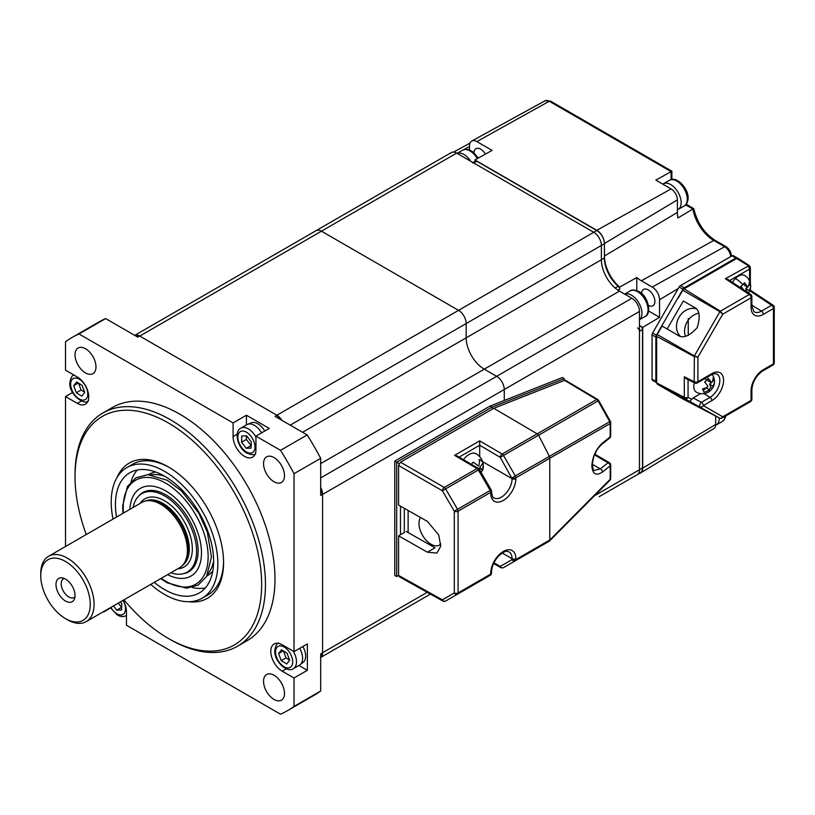 <?xml version="1.0" encoding="UTF-8"?>
<svg xmlns="http://www.w3.org/2000/svg" width="815" height="815" viewBox="0 0 815 815"><rect width="100%" height="100%" fill="white"/><g stroke="black" fill="none" stroke-linecap="round" stroke-linejoin="round"><path stroke-width="1.22" d="M320.682 657.461L430.432 594.104L320.682 657.461A10.768 6.225 -120 0 0 322.587 652.723L322.587 494.399A10.768 6.225 -120 0 0 320.682 487.482M281.929 420.346A10.768 6.225 -120 0 0 276.886 415.232L139.773 336.075A10.768 6.225 -120 0 0 134.74 335.362L451.265 152.588A10.768 6.225 -120 0 1 456.655 153.128L593.768 232.285A10.768 6.225 -120 0 0 593.748 232.275L473.79 163.02A2.69 1.559 -120 0 0 472.445 162.888M322.587 494.399L504.261 389.509L504.261 400.471L504.261 389.509A10.768 6.225 -120 0 0 496.641 376.316L484.263 369.164A25.581 14.772 60 0 1 466.18 337.838L466.18 323.545A10.768 6.225 -120 0 0 458.56 310.352L321.446 231.185A10.768 6.225 -120 0 0 316.057 230.655A10.768 6.225 -120 0 1 321.446 231.185L456.655 153.128M274.023 699.443A14.813 8.547 60 0 1 264.345 686.383A14.813 8.547 60 0 1 266.617 674.514A14.813 8.547 60 0 1 274.023 675.248A14.813 8.547 60 0 1 283.702 688.298A14.813 8.547 60 0 1 281.43 700.177A14.813 8.547 60 0 1 274.023 699.443M255.941 436.127L269.266 428.425L246.415 415.232L233.09 422.934L233.09 436.565A16.157 9.332 -120 0 0 244.51 456.359A16.157 9.332 -120 0 0 252.589 457.154A16.157 9.332 -120 0 0 255.941 449.758L255.941 436.127L280.533 450.328A215.445 124.389 60 0 1 294.021 473.688L294.021 651.623L282.214 644.808A16.157 9.332 -120 0 0 274.135 644.003A16.157 9.332 -120 0 0 271.66 656.951A16.157 9.332 -120 0 0 282.214 671.193L294.021 678.009L294.021 706.411A215.445 124.389 60 0 1 287.491 710.67A215.445 124.389 60 0 1 280.533 714.195L126.447 625.237L126.447 611.596A16.157 9.332 -120 0 0 123.096 600.339M274.023 481.757A14.813 8.547 60 0 1 264.345 468.707A14.813 8.547 60 0 1 266.617 456.838A14.813 8.547 60 0 1 274.023 457.572A14.813 8.547 60 0 1 283.702 470.622A14.813 8.547 60 0 1 281.43 482.49A14.813 8.547 60 0 1 274.023 481.757M85.504 372.913A14.813 8.547 60 0 1 75.826 359.863A14.813 8.547 60 0 1 78.097 347.995A14.813 8.547 60 0 1 85.504 348.728A14.813 8.547 60 0 1 95.182 361.779A14.813 8.547 60 0 1 92.91 373.647A14.813 8.547 60 0 1 85.504 372.913M237.572 646.193L247.098 640.702A134.658 77.741 -120 0 0 267.738 532.796A134.658 77.741 -120 0 0 179.769 414.132A134.658 77.741 -120 0 0 112.439 407.469L102.914 412.961A134.658 77.741 60 0 1 170.243 419.633A134.658 77.741 60 0 1 258.212 538.297A134.658 77.741 60 0 1 237.572 646.193A134.658 77.741 60 0 1 170.243 639.531L168.338 638.43A131.959 76.192 -120 0 0 261.656 584.549A131.959 76.192 -120 0 0 168.338 422.934A131.959 76.192 -120 0 0 75.031 476.806A131.959 76.192 -120 0 0 86.258 534.538M117.014 477.509A78.097 45.09 60 0 1 168.338 466.913L168.338 466.913A78.097 45.09 60 0 1 223.565 562.564A78.097 45.09 60 0 1 188.723 601.715M169.306 467.474A75.408 43.541 -120 0 0 129.789 466.109M72.545 392.484L65.506 396.548L77.313 403.364A16.157 9.332 -120 0 0 85.392 404.159A16.157 9.332 -120 0 0 87.867 391.21A16.157 9.332 -120 0 0 77.313 376.978L65.506 370.163L65.506 341.76A215.445 124.389 60 0 1 72.046 337.502A215.445 124.389 60 0 1 78.994 333.967L105.655 318.573L137.766 337.115L139.671 336.014L276.988 415.293L275.083 416.394L307.194 434.935A215.445 124.389 60 0 1 320.682 458.305L320.682 495.377L322.587 494.277L322.587 652.846L320.682 653.946L320.682 691.018A215.445 124.389 60 0 1 314.152 695.277L287.491 710.67M204.983 596.346A75.408 43.541 -120 0 0 223.555 561.454M123.962 599.84A131.959 76.192 -120 0 0 168.338 638.43L170.243 639.531M75.031 476.806L75.031 474.605A134.658 77.741 60 0 1 102.914 412.961M72.046 337.502L98.707 322.108A215.445 124.389 60 0 1 105.655 318.573M136.594 336.442A188.52 108.843 60 0 1 139.671 336.014M276.988 415.293A188.52 108.843 60 0 1 280.065 419.267M320.682 489.621A188.52 108.843 60 0 1 322.587 494.277M322.587 652.846A188.52 108.843 60 0 1 320.682 655.291M320.682 691.018L294.021 706.411M298.932 665.448L307.357 670.307L307.357 643.921L294.021 651.623M307.357 670.307L294.021 678.009M294.021 473.688L320.682 458.305M307.194 434.935L280.533 450.328M246.415 415.232L246.415 424.961M78.994 333.967L233.09 422.934M110.626 607.98L103.597 612.045M65.506 546.508L65.506 396.548M320.682 477.906L496.641 376.316A10.768 6.225 -120 0 1 504.261 389.509L639.469 311.452A10.768 6.225 -120 0 0 631.849 298.249L619.471 291.108A25.581 14.772 60 0 1 601.378 259.771L601.378 245.478A10.768 6.225 -120 0 0 593.768 232.285L458.56 310.352L321.446 231.185L139.773 336.075M631.849 298.249L496.641 376.316L484.263 369.164A25.581 14.772 60 0 1 466.18 337.838L466.18 323.545A10.768 6.225 -120 0 0 458.56 310.352L276.886 415.232M639.469 311.452L639.469 469.766A10.768 6.225 -120 0 1 637.238 474.707L599.147 496.692A10.768 6.225 -120 0 0 599.208 496.661M137.99 496.814L138.937 495.744A45.783 26.437 60 0 1 142.859 492.525A45.783 26.437 60 0 1 165.751 494.797A45.783 26.437 60 0 1 195.661 535.139A45.783 26.437 60 0 1 188.642 571.824A45.783 26.437 60 0 1 183.884 573.607L182.489 573.892A45.324 26.162 -120 0 0 195.172 539.724A45.324 26.162 -120 0 0 164.528 495.877A45.324 26.162 -120 0 0 137.99 496.814A45.324 26.162 -120 0 0 133.11 507.49M170.804 572.792A45.324 26.162 -120 0 0 182.489 573.892M86.258 621.601L179.575 567.729A37.704 21.771 -120 0 0 182.805 565.08L183.915 563.827A37.164 21.455 -120 0 0 185.351 533.428A37.164 21.455 -120 0 0 162.144 503.915A37.164 21.455 -120 0 0 147.423 500.624L145.783 500.95A37.704 21.771 -120 0 0 141.871 502.427L48.564 556.299A37.704 21.771 60 0 1 67.411 558.163A37.704 21.771 60 0 1 92.044 591.395A37.704 21.771 60 0 1 86.258 621.601A37.704 21.771 60 0 1 67.411 619.736L65.506 618.636A35.014 20.212 -120 0 0 90.261 604.343A35.014 20.212 -120 0 0 65.506 561.464A35.014 20.212 -120 0 0 40.75 575.757A35.014 20.212 -120 0 0 65.506 618.636L67.411 619.736M182.805 565.08A37.704 21.771 -120 0 0 184.272 534.243A37.704 21.771 -120 0 0 160.718 504.291A37.704 21.771 -120 0 0 145.783 500.95M65.506 579.058A13.468 7.773 -120 0 0 62.113 577.815A13.468 7.773 -120 0 0 56.143 586.637A13.468 7.773 -120 0 0 65.506 601.042A13.468 7.773 -120 0 0 74.399 599.107A13.468 7.773 -120 0 0 65.506 579.058M64.303 578.446A10.768 6.225 -120 0 0 63.417 578.813A10.768 6.225 -120 0 0 61.767 587.452A10.768 6.225 -120 0 0 68.806 596.937A10.768 6.225 -120 0 0 74.196 597.477A10.768 6.225 -120 0 0 74.949 596.886M40.75 575.757L40.75 573.556A37.704 21.771 60 0 1 48.564 556.299M609.742 480.412A2.69 1.518 -135.2 0 0 609.905 480.28A2.69 1.518 -135.2 0 0 610.17 479.302L610.17 465.936L602.458 472.028C596.05 476.164 592.515 474.116 591.843 465.905A2.69 1.559 0 0 0 592.362 464.988C593.055 469.532 593.636 471.355 594.125 470.459L600.278 468.91L608 462.818L594.553 454.923M591.843 465.905C592.515 456.614 596.05 448.984 602.458 443.003A2.69 1.773 51.7 0 1 601.949 444.195L609.661 438.103A2.69 1.773 -128.3 0 0 610.17 436.911L610.17 423.545A2.69 1.997 -119.9 0 0 609.742 421.661L610.343 421.314L598.689 400.522A2.69 2.69 0 0 0 597.721 399.523L565.61 380.381L564.55 380.361L493.788 408.305L400.481 462.187L444.267 487.462A2.69 1.559 60 0 1 445.591 488.878L457.531 509.314L491.17 489.897L479.332 469.389L442.362 490.762L398.576 465.477L400.481 462.187M404.322 508.326L404.322 532.531L398.576 535.842L427.386 552.193L436.891 553.079L440.732 546.233L438.704 534.925L427.386 521.406L398.576 505.066L398.576 465.477M406.186 531.451L435.006 547.792L427.386 552.193M549.779 539.999L610.17 479.302A2.69 1.559 0 0 0 610.69 478.385A2.69 2.69 0 0 1 609.905 480.28L549.504 541.028L515.324 560.802A2.69 2.201 -120 0 1 512.075 559.569A2.69 1.559 0 0 0 515.875 559.569L549.779 539.999L549.779 458.254L515.875 477.824A2.69 1.559 180 0 1 512.075 477.824L609.742 421.661L598.088 400.868L598.689 400.522M610.343 421.314A2.69 2.69 0 0 1 610.69 422.628A2.69 1.559 -0 0 1 610.17 423.545L549.779 458.213L549.341 456.329M549.33 456.319L538.603 435.169L500.237 457.327A2.69 1.538 -59.6 0 1 502.152 454.037L537.167 433.825L493.788 408.305M538.603 435.169L537.207 433.845L596.651 399.503A2.69 1.559 -59.2 0 1 597.721 399.523M479.699 456.655L479.709 440.854L502.152 454.037A2.69 1.559 -120 0 1 503.487 455.453L515.324 475.95A2.69 1.559 -120 0 1 515.875 477.824L515.875 478.67A2.69 1.559 180 0 1 512.075 478.67L500.237 457.327L479.699 445.245L459.13 457.113M398.576 535.842L398.576 575.431L442.362 599.83L454.301 592.943L454.301 511.199L442.362 490.762A2.69 1.528 120 0 1 444.267 487.462L477.02 468.554A2.69 1.538 -59.6 0 1 478.364 468.421L457.276 456.033L454.576 455.371L479.709 440.854M515.875 478.67A17.777 10.259 -60 0 1 503.313 500.441A17.777 10.259 -60 0 1 490.742 493.187A2.69 1.559 0 0 0 491.527 492.087L491.527 491.241A2.69 1.559 180 0 1 490.742 492.341L458.091 511.188A2.69 1.559 0 0 1 454.301 511.199L457.531 509.314A2.69 1.559 -120 0 1 458.091 511.188L458.091 592.933L490.742 574.076A2.69 1.559 0 0 0 491.527 572.976L491.527 572.13C491.751 566.445 494.124 561.056 498.678 555.962C507.001 548.913 507.042 551.847 508.947 551.816A15.078 8.71 120 0 1 512.075 558.713A2.69 1.559 180 0 0 515.875 558.713L515.875 559.569A2.69 1.559 -120 0 1 515.324 560.802L549.33 541.16M501.694 567.709A2.69 1.569 -60.4 0 1 500.807 567.637A2.69 1.569 -60.4 0 1 500.237 566.394A2.69 2.201 60 0 0 503.487 567.627L538.603 547.354L503.487 567.627M442.932 601.073A2.69 2.69 0 0 0 445.591 601.052L457.531 594.166A2.69 1.559 -120 0 0 458.091 592.933A2.69 1.559 0 0 1 454.301 592.943A2.69 2.19 60 0 0 457.531 594.166L445.591 601.052A2.69 2.19 60 0 1 442.362 599.83A2.69 1.559 119.1 0 0 442.932 601.073L399.146 576.663L398.576 575.431L396.671 576.531L396.671 462.187L491.883 407.215L564.245 378.629L562.34 377.528L489.978 406.115L491.883 407.215L492.759 408.906M478.344 582.144L490.182 575.309L478.344 582.144A2.69 1.559 -120 0 0 478.344 582.144L445.591 601.052L478.344 582.144A2.69 2.201 60 0 0 478.374 582.134M549.341 541.16L549.779 540.039M610.69 478.385L610.69 465.019A2.69 1.559 0 0 1 610.17 465.936A2.69 1.773 -128.3 0 0 608 462.818A2.69 1.569 -59.6 0 1 609.365 462.696L594.869 454.179M602.458 472.028A2.69 1.773 -128.3 0 0 600.278 468.91L592.373 464.346M538.634 435.22L598.088 400.868A2.69 1.997 -120 0 0 596.651 399.503L564.55 380.361M420.54 517.525A16.962 9.8 -120 0 0 430.982 544.216A16.962 9.8 -120 0 0 439.468 545.062A16.962 9.8 -120 0 0 440.823 543.972M489.978 406.115L394.766 461.086L399.126 463.603M394.766 461.086L394.766 575.431L396.671 576.531L398.576 575.431M400.481 506.146L400.481 534.752M564.245 380.473L564.245 378.629M408.132 510.485L408.132 532.552M637.513 474.524L640.284 472.924A10.768 6.225 -120 0 0 642.515 467.993L639.469 469.756A10.768 6.225 -120 0 0 639.469 469.756L639.469 331.236A2.69 1.559 -120 0 0 637.564 327.936M642.515 467.993L642.515 329.474L639.469 331.236M639.469 326.835L640.61 326.183L639.469 325.521L642.709 327.386L659.549 317.32L659.549 299.726A10.351 5.98 -120 0 0 652.224 287.053L641.374 280.788A28.433 16.412 60 0 1 636.8 277.538L636.8 290.548M640.61 326.183A2.69 1.559 60 0 1 642.515 329.474M636.8 277.538L619.665 287.084L619.665 289.233A2.69 1.559 -120 0 0 618.208 286.269A25.581 14.772 60 0 1 604.414 258.009L604.414 243.716A10.768 6.225 -120 0 0 596.794 230.523L476.836 161.258L473.79 163.02M473.006 162.562L475.491 161.126A2.69 1.559 60 0 1 476.836 161.258M648.485 305.431A9.423 5.44 -120 0 0 652.998 305.727A9.423 5.44 -120 0 0 654.374 298.147A9.423 5.44 -120 0 0 648.231 289.896A9.423 5.44 -120 0 0 643.575 289.396A9.423 5.44 -120 0 0 641.568 293.461M485.353 154.137A9.423 5.44 -120 0 0 480.646 149.165A9.423 5.44 -120 0 0 475.991 148.666A9.423 5.44 -120 0 0 473.984 152.731M474.931 161.452L474.931 159.944L492.077 150.388L476.836 141.596A10.351 5.98 -120 0 0 471.732 141.046A10.351 5.98 -120 0 0 469.522 145.824L469.522 149.929M596.814 230.309L671.081 188.927A8.934 5.165 60 0 1 677.397 199.869L604.435 243.502A10.768 6.225 -120 0 0 596.814 230.309L474.931 159.944M671.081 188.927L655.851 180.125L671.112 171.619L671.081 179.626M730.658 256.623A8.558 4.941 -120 0 0 724.627 246.721L713.767 240.445A30.216 17.451 60 0 1 692.903 209.007L677.907 217.972A29.839 17.227 60 0 1 677.397 212.409L677.397 199.869M604.435 243.502L604.435 256.032L677.397 212.409M648.618 311.014L659.549 317.32M642.709 468.126L715.682 424.493A8.934 5.165 60 0 1 713.879 428.558L640.539 473.016A10.768 6.225 -120 0 0 642.709 468.126L642.709 327.386M639.327 473.484A10.768 6.225 -120 0 0 640.539 473.016M715.682 424.493L715.682 416.047M417.137 172.291A10.768 6.225 -120 0 0 416.108 172.678A10.768 6.225 -120 0 0 415.13 173.463M619.665 287.084A28.005 16.168 60 0 1 604.435 256.032M685.425 336.279A16.157 13.193 120 0 1 698.75 313.204M695.888 308.722A16.157 13.193 -60 0 0 679.048 317.208A16.157 13.193 -60 0 0 680.118 336.045M652.621 380.361A2.69 1.559 -60 0 1 652.061 379.128L655.871 381.328A2.69 1.559 120 0 0 656.432 382.561L652.621 380.361L656.432 382.561M652.061 334.833A2.69 1.559 -60 0 1 652.621 332.958L656.432 335.159A2.69 1.559 120 0 0 655.871 337.033L652.061 334.833L652.061 379.128M655.871 337.033L655.871 381.328M652.621 332.958L679.15 287.012A2.69 1.559 -60 0 1 680.494 285.596L684.305 287.787A2.69 1.559 120 0 0 682.95 289.213L679.15 287.012M656.432 335.159L682.95 289.213M737.534 258.223A2.69 1.559 120 0 0 737.198 257.897L733.388 255.696A2.69 1.559 120 0 0 732.043 255.829L680.494 285.596M737.198 257.897A2.69 1.559 120 0 0 735.853 258.029L684.305 287.787M720.623 312.145L720.623 311.381M688.247 318.502L688.247 335.515M683.316 301.02L667.159 329.005M693.137 397.944L701.46 402.315A2.69 1.559 60 0 1 703.304 405.575L722.722 416.781A2.69 2.201 120 0 1 719.533 418.054L689.796 401.428L693.137 397.944L700.625 393.614M689.796 401.428L657.216 384.14L656.656 382.907L684.315 397.353L684.315 376.795L694.176 381.715L694.36 355.921L657.216 334.476L662.075 326.071L677.387 334.914C682.471 338.897 689.062 336.493 697.182 327.681C700.757 316.24 699.545 309.323 693.545 306.919L684.111 301.469M684.111 288.816L720.358 311.198L749.24 294.531L725.35 278.74L749.24 265.507L738.023 258.365A2.69 1.559 120 0 0 736.638 258.477L684.111 288.816A2.69 1.559 120 0 0 682.756 290.232L719.9 311.676L720.358 311.198L722.722 314.162L719.9 311.676L694.36 355.921L697.915 357.123L697.915 381.685L711.882 373.616A16.534 9.546 -60 0 1 723.577 380.371A16.534 9.546 -60 0 1 711.882 400.623L703.304 405.575A2.69 2.201 120 0 1 700.116 406.848A2.69 1.365 117.7 0 1 699.657 405.666A2.69 1.365 117.7 0 1 701.46 402.315L710.048 397.363L703.997 393.625M657.216 334.476A2.69 1.559 120 0 0 656.656 336.351L656.656 382.907M682.756 290.232L678.233 298.076M725.35 278.74L728.06 279.504L750.656 294.439A2.69 1.548 -56.5 0 0 749.24 294.531A2.69 1.559 60 0 1 751.073 297.781L722.722 314.162L697.915 357.123L694.176 356.552L656.656 336.351M736.638 258.477L748.129 265.578L749.566 269.072L750.36 267.636L749.24 265.507M682.827 398.932L719.533 418.054A2.69 1.589 117.5 0 0 719.564 418.075A2.69 1.589 117.5 0 0 719.686 418.126M657.216 384.14L682.756 398.892M684.315 376.795L686.342 378.761L694.808 382.989A2.69 2.69 0 0 0 697.355 382.918A2.69 1.559 -120 0 0 697.915 381.685A2.69 1.559 0 0 1 694.176 381.715A2.69 1.548 116.5 0 0 694.808 382.989M293.217 651.154A14.813 8.547 -120 0 1 296.497 662.269A14.813 8.547 -120 0 1 293.431 668.626L299.523 665.111A14.813 8.547 -120 0 0 300.083 664.734A14.813 8.547 -120 0 0 302.589 658.744A14.813 8.547 -120 0 0 299.716 648.332M300.083 664.734L303.221 662.3A14.273 8.242 -120 0 0 305.635 656.533A14.273 8.242 -120 0 0 302.874 646.509M283.477 651.002L285.973 657.848L289.529 660.048M287.033 653.192L281.542 649.8L278.628 653.508L281.206 660.598L286.707 663.991L289.62 660.293L287.033 653.192M285.973 657.848L281.206 660.598M283.233 650.849L278.628 653.508M719.258 417.912A14.813 8.547 60 0 1 716.191 424.992A14.813 8.547 60 0 1 715.641 425.257M662.819 184.149A14.813 8.547 60 0 1 663.298 183.833A14.813 8.547 60 0 1 675.462 188.642A14.813 8.547 60 0 1 681.045 204.545A14.813 8.547 60 0 1 678.111 209.496A14.813 8.547 60 0 1 677.499 209.791L677.397 209.832M261.625 432.836A14.813 8.547 -120 0 0 254.779 425.573A14.813 8.547 -120 0 0 247.617 424.32A14.813 8.547 -120 0 0 247.006 424.615L240.914 428.13C233.671 431.349 237.542 447.924 246.609 452.967C251.57 455.014 254.616 455.279 255.727 453.792M264.783 431.013A14.273 8.242 -120 0 0 258.192 424.024A14.273 8.242 -120 0 0 251.285 422.822L247.617 424.32M246.436 435.831L246.324 439.489L251.163 445.54M241.76 436.005L241.566 442.239L246.222 448.291L251.081 448.118L251.275 441.883L246.609 435.831L241.76 436.005M246.324 439.489L241.566 442.239M250.989 445.55L246.222 448.291M78.576 383.172L81.062 390.018L84.628 392.219M76.304 392.769L81.795 396.161L84.709 392.463L82.132 385.373L76.641 381.97L73.727 385.678L76.304 392.769L81.062 390.018M78.322 383.019L73.727 385.678M118.226 603.151L121.669 607.379M121.496 607.389L116.728 610.14L121.588 609.956L121.781 603.732L120.376 601.908M113.468 605.902L116.728 610.14M624.708 294.134A14.813 8.547 60 0 1 631.472 295.173A14.813 8.547 60 0 1 640.977 307.663A14.813 8.547 60 0 1 639.469 319.694M457.134 153.403A14.813 8.547 60 0 1 470.652 161.207M482.592 462.024L480.015 459.721A9.362 0.907 33.9 0 1 481.634 461.066A9.362 0.907 33.9 0 1 482.592 462.024A11.166 6.449 -60 0 1 482.928 462.93A13.611 11.033 131.6 0 1 482.439 469.522A13.611 1.314 33.9 0 1 482.735 470.143A13.611 1.314 33.9 0 1 482.215 470.214A11.166 6.449 -60 0 1 481.665 471.518A9.362 7.59 131.6 0 1 481.217 472.649M478.67 466.18L473.199 462.207A13.611 1.314 33.9 0 1 478.67 466.18A13.611 11.033 -48.4 0 0 479.159 459.579A11.166 6.449 -60 0 1 480.015 459.721M481.074 472.405L481.665 471.518M482.215 470.214L479.597 467.881L482.928 462.93M471.681 464.489A9.362 7.59 -48.4 0 0 472.242 463.144A11.166 6.449 -60 0 1 473.199 462.207M479.597 467.881L482.439 469.522M463.45 459.65A14.273 8.242 -60 0 1 476.174 453.782A14.273 14.273 0 0 1 482.735 470.143M708.755 391.913A11.818 3.892 -135.7 0 0 708.806 391.883A11.818 3.892 -135.7 0 0 709.407 389.794A11.818 8.833 157.3 0 1 703.824 392.26A9.036 2.975 -135.7 0 0 702.448 388.959A11.818 8.833 -22.7 0 0 708.031 386.493A11.818 3.892 -135.7 0 0 704.618 382.011A9.036 6.754 -22.7 0 0 706.676 380.35A9.036 6.754 -22.7 0 0 708.164 378.364A11.818 3.892 44.3 0 1 711.587 382.846A11.818 8.833 -22.7 0 0 713.094 378.028A9.036 2.975 44.3 0 1 714.47 381.328A11.818 8.833 157.3 0 1 712.962 386.147A11.818 3.892 44.3 0 1 712.789 387.797A11.818 3.892 44.3 0 1 712.3 388.276A9.036 6.754 157.3 0 1 710.823 390.263A9.036 6.754 157.3 0 1 708.867 391.852M708.806 391.883A12.123 12.123 0 0 1 696.305 392.117A12.123 6.999 -60 0 1 694.37 389.815A12.123 6.999 -60 0 1 694.339 382.765M708.979 389.539L710.965 387.502L709.59 384.201L711.149 382.602M712.391 381.328L712.86 379.902M711.587 382.846L708.204 380.9L707.552 379.332M703.345 390.599L706.034 387.838L709.407 389.794M713.135 380.554L714.47 381.328M709.59 384.201L712.962 386.147M710.965 387.502L712.3 388.276M743.484 289.702A11.818 3.892 -135.7 0 0 740.794 286.36A9.036 6.754 -22.7 0 0 742.862 284.7A9.036 6.754 -22.7 0 0 744.35 282.713A11.818 3.892 44.3 0 1 747.763 287.196A11.818 8.833 -22.7 0 0 749.28 282.377A9.036 2.975 44.3 0 1 750.656 285.678A11.818 8.833 157.3 0 1 749.148 290.497A11.818 3.892 44.3 0 1 748.965 292.147A11.818 3.892 44.3 0 1 748.486 292.626A9.036 6.754 157.3 0 1 748.323 292.901M732.502 282.438A12.123 6.999 -60 0 1 735.436 278.536A12.123 6.999 -60 0 1 744.604 275.47A12.123 12.123 0 0 1 748.965 292.147M746.988 292.014L745.766 288.551L747.335 286.941M748.577 285.668L749.046 284.252M747.763 287.196L744.39 285.24L743.738 283.671M749.321 284.904L750.656 285.678M745.766 288.551L749.148 290.497M747.151 291.852L748.486 292.626M213.622 561.26A58.476 33.761 60 0 1 208.039 573.699M150.938 474.788A58.476 33.761 60 0 1 164.498 476.184M113.03 519.073A75.408 43.541 60 0 1 126.824 467.576A75.408 43.541 60 0 1 212.847 534.742A75.408 43.541 60 0 1 202.232 598.179A75.408 43.541 60 0 1 150.734 584.386M131.042 481.675A69.418 40.078 60 0 1 137.256 470.011M116.535 517.056A69.418 40.078 60 0 1 129.819 472.761A69.418 40.078 60 0 1 209.017 534.589A69.418 40.078 60 0 1 199.237 592.994A69.418 40.078 60 0 1 154.239 582.358M212.807 571.02A58.476 33.761 60 0 1 207.305 575.696L206.908 575.93M148.432 474.656L148.839 474.422A58.476 33.761 60 0 1 155.645 472.007M205.339 587.931A69.418 40.078 60 0 1 192.136 587.483M129.921 509.324A50.632 29.228 60 0 1 165.669 490.875A50.632 29.228 60 0 1 198.116 533.468A50.632 29.228 60 0 1 201.478 552.886A50.632 29.228 60 0 1 167.625 574.626M290.221 425.135L604.414 243.716M302.599 432.276L601.378 259.771M320.682 463.613L619.471 291.108M322.587 652.723L427.213 592.311M81.408 401L77.313 403.364M286.32 668.83L282.214 671.193M237.185 434.201L233.09 436.565M639.469 469.766L594.593 495.683M140.099 503.446A39.324 22.698 60 0 1 164.528 500.777A39.324 22.698 60 0 1 191.474 540.528A39.324 22.698 60 0 1 177.802 568.748M182.621 565.274A37.164 21.455 -120 0 0 186.992 535.19A37.164 21.455 -120 0 0 163.01 503.415A37.164 21.455 -120 0 0 145.518 501.011M592.362 464.988L592.362 464.988C592.892 459.691 593.829 455.87 595.164 453.517C596.988 450.369 596.417 449.564 601.949 444.195M490.742 493.187L490.742 492.341A2.69 1.559 -120 0 0 490.182 490.467L478.344 469.96A2.69 1.559 60 0 0 477.02 468.554L454.576 455.371M491.527 492.087C492.291 496.447 493.075 498.383 493.87 497.894A15.078 8.71 120 0 0 505.483 493.849A15.078 8.71 120 0 0 512.075 478.67L482.582 461.647M493.931 562.819L500.237 566.394L512.075 559.569L512.075 558.713L502.213 553.018M491.527 572.976A2.69 2.69 0 0 1 490.182 575.309L490.182 575.309A2.69 1.559 -120 0 0 490.742 574.076L490.742 573.23A2.69 1.559 0 0 0 491.527 572.13M490.742 573.23A17.777 10.259 -60 0 1 503.313 551.46A17.777 10.259 -60 0 1 515.875 558.713M602.458 443.003L610.17 436.911A2.69 1.559 0 0 0 610.69 435.994L610.69 422.628M619.665 289.233L618.014 290.191M618.208 286.269L615.162 288.021M604.414 258.009L601.378 259.751M596.794 230.523L593.748 232.275M469.522 146.445L463.766 149.654M652.224 287.053L724.627 246.721A2.69 1.559 -60 0 1 725.941 246.599L715.081 240.333C704.231 233.263 697.131 222.709 693.789 208.65L686.179 204.249M641.374 280.788L713.767 240.445A2.69 1.559 -60 0 1 715.081 240.333M692.862 209.017L685.649 204.85M671.112 171.619L549.239 101.254A2.69 1.559 -60 0 1 550.553 101.142L671.866 171.191L671.866 179.463M476.836 141.596L549.239 101.254A8.558 4.941 -120 0 0 545.011 100.805L471.732 141.046M678.263 288.541L659.549 299.726M735.853 258.029L732.043 255.829M751.868 305.187L761.465 311.116A2.69 1.559 60 0 1 763.298 314.376A17.288 9.984 -60 0 1 751.073 307.316L751.073 297.781A2.69 1.559 0 0 0 751.868 296.691A2.69 2.69 0 0 0 750.656 294.439M751.073 307.316A2.69 1.559 0 0 0 751.868 306.216L753.987 311.738A14.599 8.425 120 0 0 761.465 311.116L771.622 305.248L749.678 290.751M749.566 280.941L749.566 269.072L729.659 280.564M682.797 398.912L719.564 418.075A2.69 2.69 0 0 0 722.161 418.014A2.69 1.559 60 0 0 722.722 416.781L751.073 400.41L751.073 390.884A17.288 9.984 -60 0 1 763.298 369.704L773.466 363.836L773.466 308.508A2.69 1.559 60 0 0 771.622 305.248A2.69 1.548 -56.5 0 1 773.038 305.167L750.36 290.171L750.36 288.673M722.161 418.014L750.513 401.642A2.69 1.559 60 0 0 751.073 400.41A2.69 1.559 -0 0 0 751.868 399.309L751.868 389.784C752.571 381.817 756.198 375.532 762.738 370.937A2.69 1.559 60 0 0 763.298 369.704M751.073 390.884A2.69 1.559 0 0 0 751.868 389.784M772.905 365.069A2.69 2.69 0 0 0 774.25 362.736A2.69 1.559 -0 0 1 773.466 363.836A2.69 1.559 60 0 1 772.905 365.069L762.738 370.937M763.298 314.376L773.466 308.508A2.69 1.559 -0 0 0 774.25 307.408A2.69 2.69 0 0 0 773.038 305.167M688.064 379.627L688.064 397.323A2.69 1.559 0 0 1 684.315 397.353A2.69 1.518 117.6 0 0 684.875 398.586A2.69 2.201 -60 0 0 688.064 397.323L691.741 399.442M711.882 400.623A2.69 1.559 60 0 0 710.048 397.363A13.845 7.997 120 0 0 719.839 380.401A13.845 7.997 120 0 0 716.793 373.973C715.254 373.464 713.431 373.759 711.322 374.849A2.69 1.559 -120 0 0 711.882 373.616M275.562 651.603A12.123 6.999 -120 0 0 283.824 666.609A12.123 6.999 -120 0 0 292.687 662.188A12.123 6.999 -120 0 0 284.425 647.181A12.123 6.999 -120 0 0 275.562 651.603M725.269 416.231A14.813 8.547 60 0 1 722.284 421.467L716.191 424.992M687.137 201.02A14.813 8.547 60 0 1 684.203 205.971C685.924 205.237 687.157 203.241 687.921 199.991C690.03 189.61 676.46 175.113 669.39 180.319A14.813 8.547 60 0 1 681.554 185.117A14.813 8.547 60 0 1 687.137 201.02M255.941 437.064A14.813 8.547 -120 0 0 248.687 429.087A14.813 8.547 -120 0 0 240.914 428.13M246.12 451.775A12.123 6.999 -120 0 0 254.983 447.353A12.123 6.999 -120 0 0 246.721 432.347A12.123 6.999 -120 0 0 237.858 436.769A12.123 6.999 -120 0 0 246.12 451.775M73.717 375.145L73.931 375.022A14.813 8.547 -120 0 0 73.717 375.145C71.924 375.552 70.64 378.038 69.866 382.592C68.552 394.185 84.393 405.86 88.529 400.797M87.786 394.358A12.123 6.999 -120 0 0 79.513 379.352A12.123 6.999 -120 0 0 70.65 383.773A12.123 6.999 -120 0 0 78.912 398.79A12.123 6.999 -120 0 0 87.786 394.358M110.86 607.399A12.123 6.999 -120 0 0 116.627 613.624A12.123 6.999 -120 0 0 124.787 612.391A12.123 6.999 -120 0 0 122.984 600.4M126.233 615.631A14.813 8.547 -120 0 0 126.447 615.508L126.233 615.631C123.422 617.087 120.376 616.812 117.115 614.816L110.433 607.644M630.158 290.924A14.813 8.547 60 0 1 637.564 291.658A14.813 8.547 60 0 1 647.242 304.708A14.813 8.547 60 0 1 644.971 316.577C651.603 314.916 649.035 296.395 638.909 291.526C634.253 289.712 631.34 289.508 630.158 290.924L624.657 294.103M457.072 153.373L462.584 150.194A14.813 8.547 60 0 1 477.315 158.619M706.676 380.35A12.123 3.983 -135.7 0 0 704.924 378.547M742.862 284.7A12.123 3.983 -135.7 0 0 735.436 278.536M123.452 513.063A60.055 34.668 60 0 1 154.28 478.405A60.055 34.668 60 0 1 204.158 533.703A60.055 34.668 60 0 1 200.225 580.667A60.055 34.668 60 0 1 161.156 578.365M479.332 469.389A2.69 2.69 0 0 0 478.364 468.421M491.527 491.241A2.69 2.69 0 0 0 491.17 489.897M500.807 567.637L493.595 563.542M610.69 465.019A2.69 2.69 0 0 0 609.365 462.696M609.661 438.103A2.69 2.69 0 0 0 610.69 435.994M470.011 143.073L453.568 152.099M423.861 168.42L416.108 172.678M731.432 256.124C731.157 252.049 729.333 248.881 725.941 246.599M550.553 101.142L545.011 100.805M750.36 283.274L750.36 267.636M774.25 362.736L774.25 307.408M751.868 296.691L751.868 306.216M750.513 401.642A2.69 2.69 0 0 0 751.868 399.309M711.322 374.849L697.355 382.918M293.431 668.626C286.788 673.485 273.952 660.853 274.767 650.421C275.552 645.867 276.835 643.381 278.618 642.974M725.951 415.833L724.474 419.47L722.284 421.467M678.111 209.496L684.203 205.971M663.298 183.833L669.39 180.319M639.469 319.755L644.971 316.577M462.584 150.194L465.334 149.308L468.737 149.654L472.914 151.845L478.313 158.059M712.789 387.797A12.123 12.123 0 0 0 712.116 374.431M202.232 598.179L207.947 594.889M126.824 467.576L132.539 464.275M160.677 578.64L167.33 582.847L186.564 588.186L198.126 585.078L206.541 576.562L211.462 557.012L207.387 532.297L198.789 513.144L181.541 490.966L167.33 480.3L147.902 474.646L135.881 477.824L127.456 486.463L122.647 505.993L122.973 513.338"/></g></svg>
